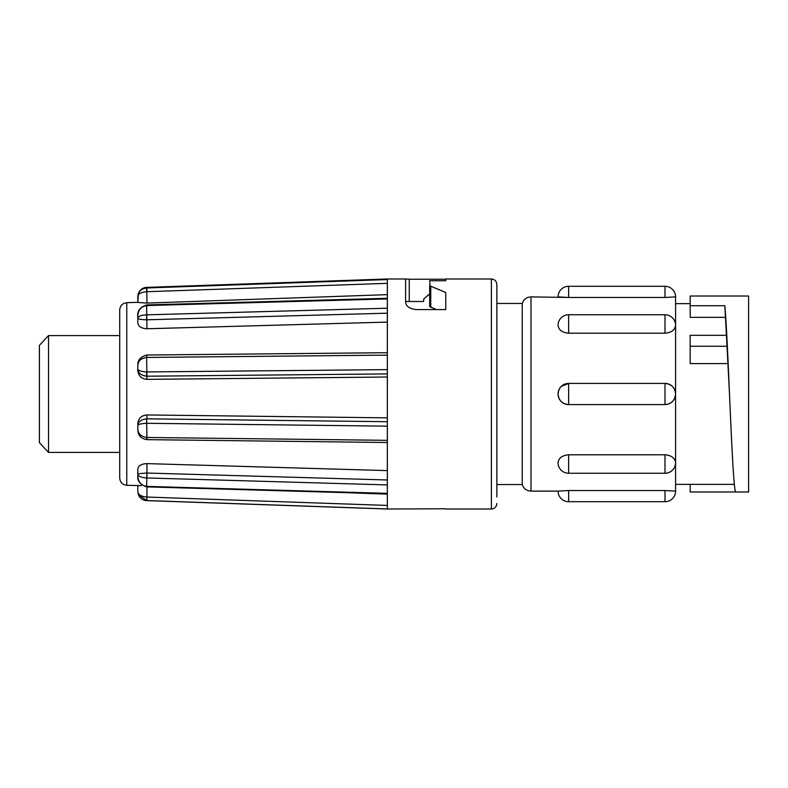 <?xml version="1.0" encoding="UTF-8"?>
<svg xmlns="http://www.w3.org/2000/svg" width="788" height="788" viewBox="0 0 788 788"><rect width="100%" height="100%" fill="white"/><g stroke="black" fill="none" stroke-linecap="round" stroke-linejoin="round"><path stroke-width="1.18" d="M48.531 394L48.531 452.42L119.717 452.42L119.717 478.001L119.717 309.999L119.717 335.58L48.531 335.58L48.531 394M48.531 335.58L39.4 345.371L39.4 442.629L48.531 452.42M445.752 509.009L491.387 509.009L491.387 278.991L445.752 278.991L445.752 280.725L429.687 280.725L430.012 285.926L445.752 292.486L445.752 309.595L416.547 309.595C409.78 308.916 406.125 306.434 405.593 302.129L405.593 301.499L423.668 301.499L423.668 299.076L429.687 293.835M724.842 305.724C726.369 322.489 727.954 357.87 729.501 394C731.471 439.743 733.401 482.709 735.381 491.978L748.6 491.978L748.6 296.022L690.18 296.022L690.18 305.724L724.842 305.724L726.428 335.304M690.18 303.636L675.582 303.636L675.582 394C674.952 387.578 671.425 384.051 664.993 383.431L664.993 404.589C671.425 403.949 674.952 400.422 675.582 394L675.582 484.364L734.367 484.364M568.64 490.54L558.052 491.111A10.589 10.589 0 0 0 568.64 501.7L664.993 501.7A10.589 10.589 0 0 0 675.582 491.111L664.993 490.54L568.64 490.54L568.64 501.7M496.864 394L496.864 303.459L522.237 303.459L523.005 301.617C524.808 298.583 527.477 297.007 531.004 296.889L568.64 297.46L558.052 296.889A10.589 10.589 0 0 1 568.64 286.3L568.64 297.46L664.993 297.46L675.582 296.889L675.582 325.326A10.589 10.589 0 0 0 664.993 314.737L664.993 333.216C671.425 332.635 674.952 330.005 675.582 325.326M568.64 286.3L664.993 286.3A10.589 10.589 0 0 1 675.582 296.889M561.292 386.386L568.64 383.431C562.208 384.051 558.682 387.578 558.052 394C558.682 400.422 562.208 403.949 568.64 404.569L568.64 404.461M568.64 454.784C562.208 455.365 558.682 457.995 558.052 462.674A10.589 10.589 0 0 0 568.64 473.263L664.993 473.263A10.589 10.589 0 0 0 675.582 462.674C674.952 457.995 671.425 455.365 664.993 454.784L568.64 454.784L568.64 473.263M675.582 462.674L675.582 491.111M522.237 303.459L522.237 484.541L523.005 486.383C524.808 489.417 527.477 490.993 531.004 491.111L558.052 491.111M491.387 278.991C494.687 279.287 496.509 281.119 496.864 284.468L496.864 496.923M146.627 287.453L146.627 287.975L387.341 279.573L387.341 509.009L445.752 508.782M387.341 279.573L387.341 278.991L405.593 278.991L405.593 302.129M405.593 279.041L409.248 279.218L409.248 301.499M445.752 279.218L409.248 279.218M119.717 309.999C120.121 305.675 122.465 303.242 126.769 302.7L126.769 485.3L141.298 485.625M387.341 494.125L343.302 492.579M137.821 471.017L137.821 468.978C138.353 465.678 141.397 463.896 146.952 463.61L146.952 473.036L387.341 479.99M387.341 470.613L146.952 463.61M137.821 427.874L137.821 423.639C138.353 418.349 141.397 415.453 146.952 414.951L146.952 418.842L387.341 421.708M387.341 417.847L146.952 414.951M146.952 379.353C141.407 378.841 138.363 375.886 137.821 370.488L137.821 365.386C138.038 360.973 140.973 358.323 146.627 357.437L146.952 379.353L387.341 377.019M146.952 328.754C141.407 328.448 138.363 326.498 137.821 322.883L137.821 316.077C138.038 310.186 140.973 306.68 146.627 305.557L146.952 328.754L387.341 322.095M137.821 322.883L137.821 318.322C138.038 319.12 140.973 319.613 146.627 319.8L146.627 314.836C141.082 315.111 138.146 316.274 137.821 318.322M436.385 309.595L429.687 306.571L429.687 302.287M429.687 285.423L429.687 306.571M146.824 287.965L146.952 303.084L387.341 294.643M146.952 303.084L137.821 302.454L138.402 293.294C140.047 289.629 142.786 287.659 146.627 287.393L387.341 278.991M137.821 302.454L137.821 296.662C138.038 293.865 140.973 292.22 146.627 291.727L387.341 283.335M146.627 291.727L146.627 287.975C141.082 288.772 138.146 291.668 137.821 296.662L138.343 293.461M146.627 319.8L387.341 313.181M146.952 306.315L146.824 305.547L387.341 298.928M146.627 306.325L146.824 305.547M137.821 370.488L137.821 368.892C138.038 372.98 140.973 375.413 146.627 376.211L387.341 373.906M146.627 376.211L146.627 371.936C141.082 371.581 138.146 370.567 137.821 368.892L137.821 366.558M146.952 355.161L146.824 357.437L387.341 355.122M146.627 355.161L146.824 357.437M387.341 442.511L146.598 439.635C140.697 438.502 137.772 434.976 137.821 429.046L137.821 425.619C138.038 424.377 140.973 423.599 146.627 423.294L146.627 418.842C140.973 419.58 138.038 421.836 137.821 425.619L137.821 423.639M146.627 418.842L146.952 439.428M137.821 475.223L137.821 468.978M146.627 473.036L137.821 473.775C138.038 476.179 140.973 477.567 146.627 477.952L146.952 473.036L146.824 477.961L387.341 484.925M146.824 486.393L387.341 493.357M146.824 477.961L146.627 486.383C141.082 485.378 138.146 481.852 137.821 475.824L137.821 473.775M146.952 486.895L146.952 497.041L387.341 505.433M137.821 491.338L137.821 485.684L137.821 491.338M146.627 497.031C140.973 496.47 138.038 494.618 137.821 491.466L138.402 494.706L146.627 500.547L146.952 497.041L146.824 500.557L387.341 508.95M146.824 500.557L146.627 500.025M146.627 439.418L146.627 437.458C141.082 436.621 138.146 433.814 137.821 429.046M690.18 484.364L690.18 491.978L735.381 491.978M690.18 305.724L690.18 317.337L725.108 317.337M726.487 336.309L729.501 394M726.595 335.304L690.18 335.304L690.18 363.593L728.014 363.593M568.64 333.216L568.64 314.737A10.589 10.589 0 0 0 558.052 325.326C558.682 330.005 562.208 332.635 568.64 333.216L664.993 333.216M664.993 490.54L664.993 501.7M568.64 383.411L568.64 404.589L664.993 404.569A10.589 10.589 0 0 0 675.582 394A10.589 10.589 0 0 0 664.993 383.411L568.64 383.411A10.589 10.589 0 0 0 558.052 394A10.589 10.589 0 0 0 568.64 404.589M664.993 454.784L664.993 473.263M531.004 296.889L531.004 491.111M430.76 286.3L430.76 307.448M146.824 314.836L387.341 308.216M146.824 371.936L387.341 369.621M146.824 423.294L387.341 426.16M146.824 437.468L387.341 440.334M690.18 346.257L727.294 346.257M664.993 286.3L664.993 297.46M496.864 484.541L522.237 484.541M126.769 302.7L137.821 302.316M387.341 298.297L146.588 304.926C140.126 307.231 137.21 310.945 137.821 316.077M387.341 352.699L146.913 355.014M387.341 493.849L146.844 486.885M387.341 509.009L146.627 500.607C142.786 500.341 140.047 498.371 138.402 494.706M146.913 355.024L146.607 355.024C140.323 356.964 137.388 360.411 137.821 365.386M146.588 486.876C140.136 484.59 137.22 480.907 137.821 475.824M138.343 494.539L137.821 491.466M126.769 485.3C122.465 484.758 120.121 482.325 119.717 478.001M491.387 509.009C494.687 508.713 496.509 506.881 496.864 503.532M568.64 314.737L664.993 314.737"/></g></svg>
